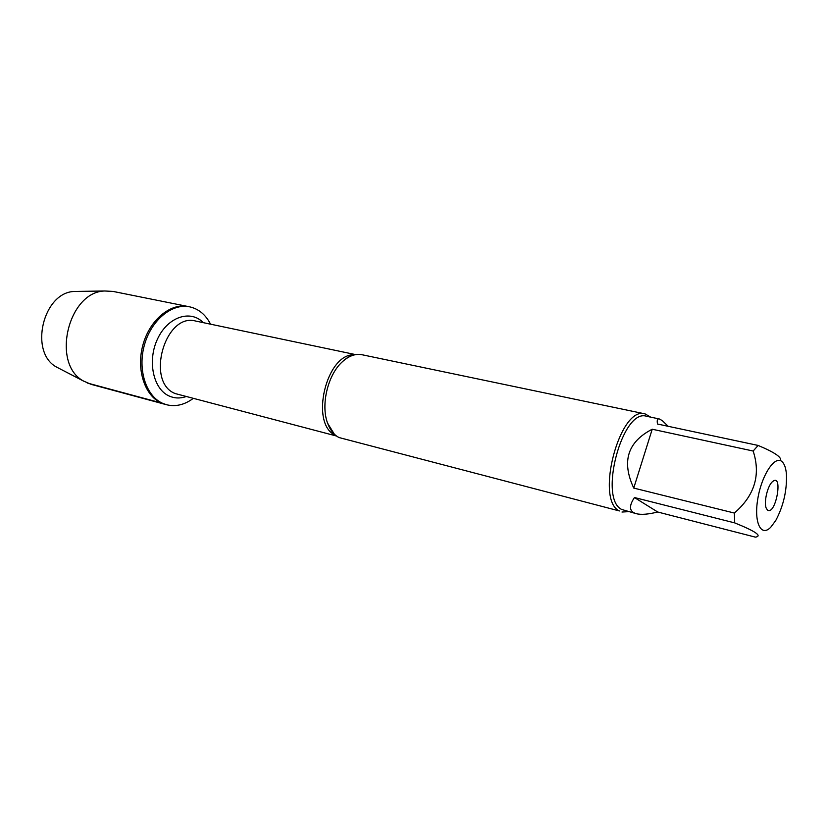 <?xml version="1.0" encoding="UTF-8"?>
<svg xmlns="http://www.w3.org/2000/svg" width="828" height="828" viewBox="0 0 828 828"><rect width="100%" height="100%" fill="white"/><g stroke="black" fill="none" stroke-linecap="round" stroke-linejoin="round"><path stroke-width="1.24" d="M193.059 398.547C184.406 404.882 175.577 406.941 166.563 404.737L162.712 403.36C146.059 396.198 137.407 369.65 144.455 344.862C151.307 320.012 172.089 303.048 189.612 306.826C198.658 308.865 205.644 314.65 210.56 324.183M161.305 402.977L165.165 404.354C147.063 399.779 136.04 373.459 142.302 347.356C148.336 321.202 169.947 302.562 188.184 306.536C170.661 302.758 149.889 319.711 143.037 344.531C135.999 369.298 144.652 395.815 161.305 402.977L87.23 382.991M645.084 413.896L361.971 354.726C355.336 353.463 348.691 355.905 342.036 362.074C327.712 375.094 320.622 405.223 327.629 423.263C330.227 430.26 334.046 435.021 339.087 437.567L619.385 510.948C594.752 499.946 619.944 405.275 645.084 413.896L650.756 417.157M628.514 511.652L621.983 512.035M767.515 510.069L766.273 508.268C763.582 502.524 767.566 485.57 772.534 481.627C783.536 472.322 775.805 515.865 767.515 510.069M782.025 461.631C775.049 454.934 761.739 474.837 757.827 498.632C753.677 522.468 760.963 537.486 770.775 527.208L775.732 520.543C783.329 506.26 786.91 491.035 786.476 474.868C786 468.337 784.52 463.928 782.025 461.631M652.226 429.225C627.572 441.904 621.414 461.527 633.741 488.075L652.226 429.225L753.159 451.032C760.922 474.837 754.66 495.506 734.374 513.049L734.705 522.892C755.591 531.317 762.495 536.068 755.415 537.144L657.701 512.004L634.455 497.535C628.618 506.291 629.249 511.673 636.328 513.702C641.245 514.912 648.365 514.343 657.701 512.004M633.741 488.075L734.374 513.049M734.705 522.892L634.455 497.535M780.421 460.658C782.16 457.48 774.729 452.409 758.137 445.443L753.159 451.032M668.155 426.296L662.286 420.614L659.243 418.937C657.401 418.564 656.821 420.262 657.504 424.029L758.137 445.443M636.328 513.702L621.797 509.499C598.22 498.87 622.428 407.987 646.513 416.267L659.243 418.937M166.563 404.737L91.132 384.358L83.493 381.025C51.025 363.968 68.02 291.777 104.68 290.99L113.001 291.415L189.612 306.826M60.082 368.905L56.583 367.094C28.783 352.438 42.963 292.18 74.385 291.456L78.318 291.394M59.802 368.76L83.794 381.211M335.723 435.414C309.248 424.65 326.201 352.624 354.694 354.808M355.678 354.622L195.781 321.078C165.124 312.249 145.169 382.205 175.226 393.569L336.52 436.025M185.865 396.664C180.069 398.589 174.511 398.382 169.202 396.032C153.17 389.139 147.105 360.635 157.62 338.787C167.856 316.751 190.554 309.351 203.284 322.651M352.904 355.284C349.602 356.009 345.98 358.265 342.036 362.074M327.629 423.263L334.336 434.193M56.583 367.094L83.493 381.025M74.385 291.456L104.68 290.99"/></g></svg>
